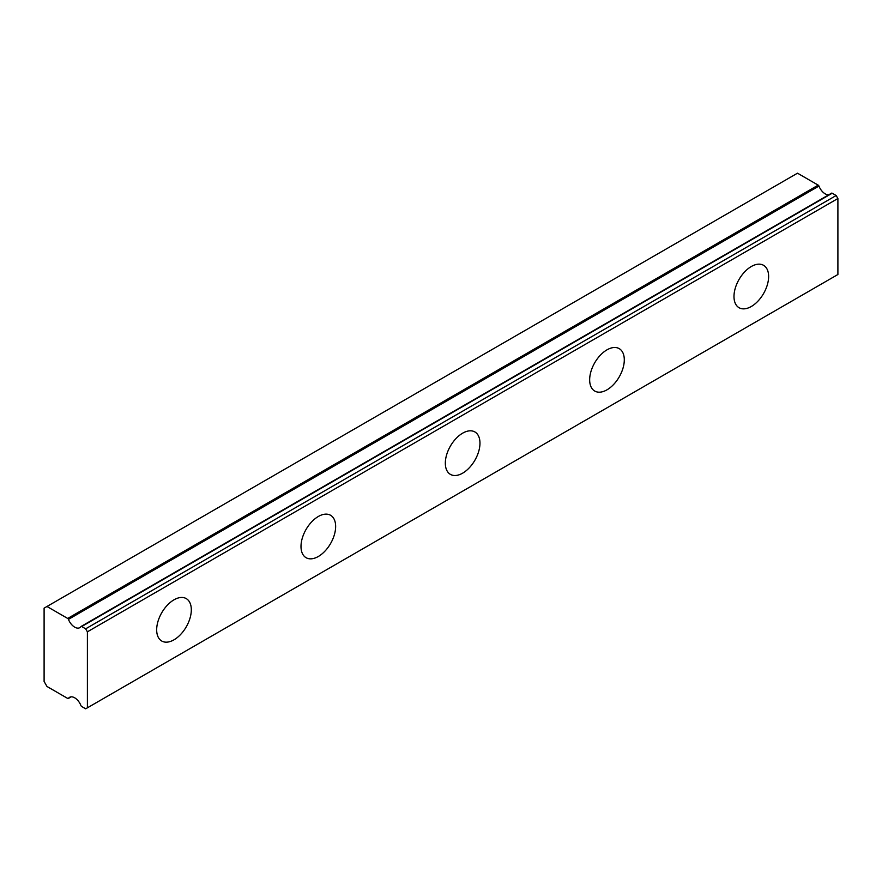 <?xml version="1.0" encoding="UTF-8"?>
<svg xmlns="http://www.w3.org/2000/svg" width="882" height="882" viewBox="0 0 882 882"><rect width="100%" height="100%" fill="white"/><g stroke="black" fill="none" stroke-linecap="round" stroke-linejoin="round"><path stroke-width="1.32" d="M831.583 193.169L81.089 626.463A1.224 0.706 60 0 0 80.946 626.595A10.209 5.887 60 0 1 79.799 627.653A10.209 5.887 60 0 1 74.694 627.146A10.209 5.887 60 0 1 68.443 619.373L818.948 186.08A1.224 0.706 -120 0 0 818.198 185.143L797.493 173.192L44.1 608.15L44.1 681.477L46.989 686.483L67.694 698.434A1.224 0.706 60 0 0 68.443 698.368A10.209 5.887 60 0 1 69.59 697.309A10.209 5.887 60 0 1 80.946 705.589A1.224 0.706 60 0 0 81.695 706.515L85.664 708.808L87.395 707.816L87.395 631.821L85.664 628.822L81.695 626.529L832.2 193.224A1.224 0.706 -120 0 0 831.45 193.29L81.265 626.407M828.716 194.823A10.209 5.887 60 0 1 825.199 193.853A10.209 5.887 60 0 1 818.948 186.08M751.299 306.506A24.498 14.145 120 0 0 767.307 284.93A24.498 14.145 120 0 0 763.547 265.306A24.498 14.145 120 0 0 751.299 266.518A24.498 14.145 120 0 0 735.301 288.094A24.498 14.145 120 0 0 739.061 307.719A24.498 14.145 120 0 0 751.299 306.506M173.997 639.814A24.498 14.145 120 0 0 189.994 618.238A24.498 14.145 120 0 0 186.245 598.602A24.498 14.145 120 0 0 173.997 599.815A24.498 14.145 120 0 0 157.988 621.402A24.498 14.145 120 0 0 161.748 641.027A24.498 14.145 120 0 0 173.997 639.814M318.325 556.487A24.498 14.145 120 0 0 334.322 534.911A24.498 14.145 120 0 0 330.574 515.275A24.498 14.145 120 0 0 318.325 516.488A24.498 14.145 120 0 0 302.317 538.075A24.498 14.145 120 0 0 306.076 557.7A24.498 14.145 120 0 0 318.325 556.487M462.653 473.16A24.498 14.145 120 0 0 478.65 451.584A24.498 14.145 120 0 0 474.891 431.948A24.498 14.145 120 0 0 462.653 433.172A24.498 14.145 120 0 0 446.645 454.748A24.498 14.145 120 0 0 450.404 474.373A24.498 14.145 120 0 0 462.653 473.16M606.981 389.833A24.498 14.145 120 0 0 622.979 368.257A24.498 14.145 120 0 0 619.219 348.633A24.498 14.145 120 0 0 606.981 349.845A24.498 14.145 120 0 0 590.973 371.421A24.498 14.145 120 0 0 594.733 391.046A24.498 14.145 120 0 0 606.981 389.833M832.2 193.224L836.169 195.517L837.9 198.516L837.9 274.511L87.395 707.816M81.089 626.463A1.224 0.706 60 0 1 81.695 626.529M818.198 185.143L67.694 618.447A1.224 0.706 60 0 1 68.443 619.373M67.694 618.447L46.989 606.485M87.395 631.821L837.9 198.516M85.664 628.822L836.169 195.517M71.089 696.846L68.443 698.368M71.188 696.835L68.311 698.5"/></g></svg>
